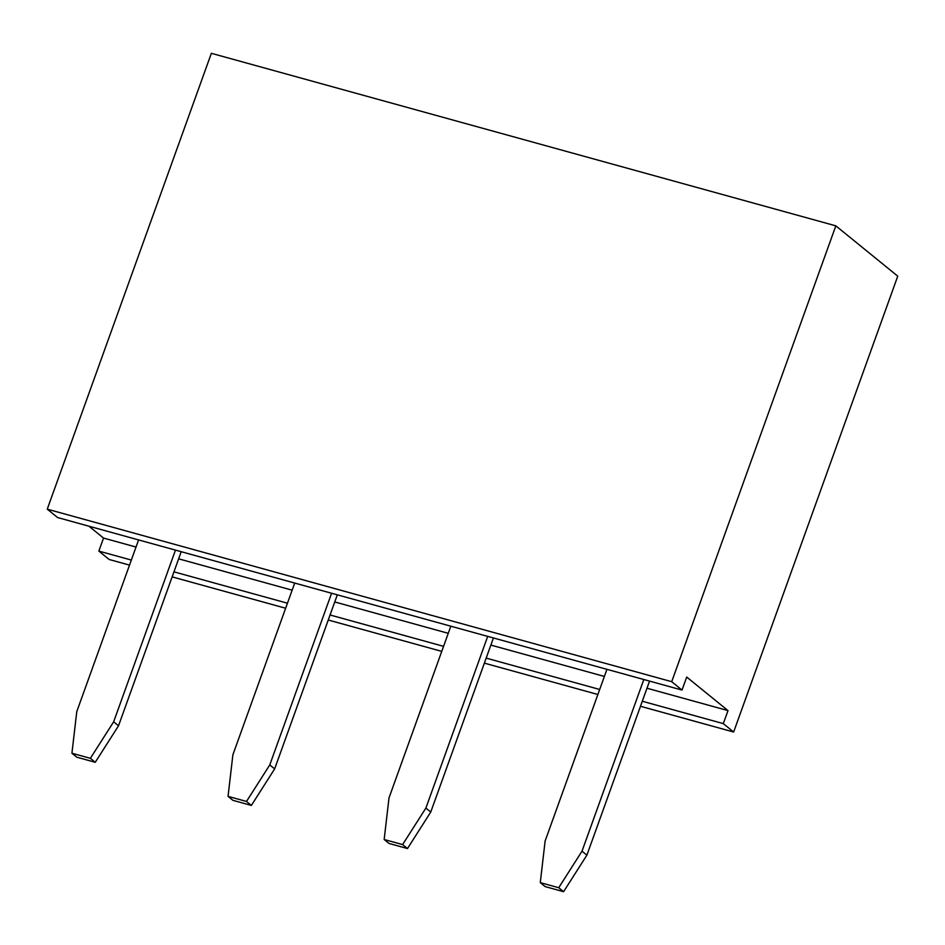 <?xml version="1.0" encoding="UTF-8"?>
<svg xmlns="http://www.w3.org/2000/svg" width="945" height="945" viewBox="0 0 945 945"><rect width="100%" height="100%" fill="white"/><g stroke="black" fill="none" stroke-linecap="round" stroke-linejoin="round"><path stroke-width="1.42" d="M728.004 710.605L723.315 723.622L733.639 732.021L897.75 276.164L835.829 225.843L671.718 681.688L682.03 690.074L686.72 677.057L728.004 710.605L646.982 688.22M733.639 732.021L640.486 706.281M597.878 694.504L484.372 663.142M441.752 651.377L328.246 620.014M285.638 608.237L172.132 576.875M129.524 565.11L109.171 559.487L98.847 551.1L103.537 538.071L88.948 526.211M682.03 690.074L57.574 517.541L47.25 509.154L211.361 53.31L835.829 225.843M723.315 723.622L642.293 701.237M599.685 689.472L486.179 658.11M443.571 646.333L330.065 614.982M287.457 603.205L173.951 571.843M131.343 560.066L98.847 551.1M47.25 509.154L671.718 681.688M604.375 676.443L490.868 645.081M448.261 633.315L334.754 601.953M292.147 590.176L178.64 558.826M136.021 547.049L103.537 538.071M138.584 539.926L76.781 711.609L71.926 753.236L90.366 758.327L113.66 721.803L175.463 550.12M71.926 753.236L76.805 757.193L95.244 762.284L118.538 725.76L181.204 551.703M294.71 583.065L232.895 754.748L228.052 796.363L246.491 801.454L269.774 764.93L331.589 593.247M228.052 796.363L232.919 800.332L251.358 805.423L274.652 768.899L337.318 594.83M450.824 626.192L389.009 797.875L384.166 839.503L402.605 844.594L425.888 808.069L487.703 636.387M384.166 839.503L389.045 843.46L407.484 848.551L430.766 812.027L493.432 637.97M606.938 669.332L545.123 841.015L540.28 882.63L558.719 887.721L582.002 851.197L643.817 679.514M540.28 882.63L545.159 886.599L563.598 891.69L586.88 855.166L649.546 681.097M90.366 758.327L95.244 762.284M113.66 721.803L118.538 725.76M246.491 801.454L251.358 805.423M269.774 764.93L274.652 768.899M402.605 844.594L407.484 848.551M425.888 808.069L430.766 812.027M558.719 887.721L563.598 891.69M582.002 851.197L586.88 855.166"/></g></svg>
